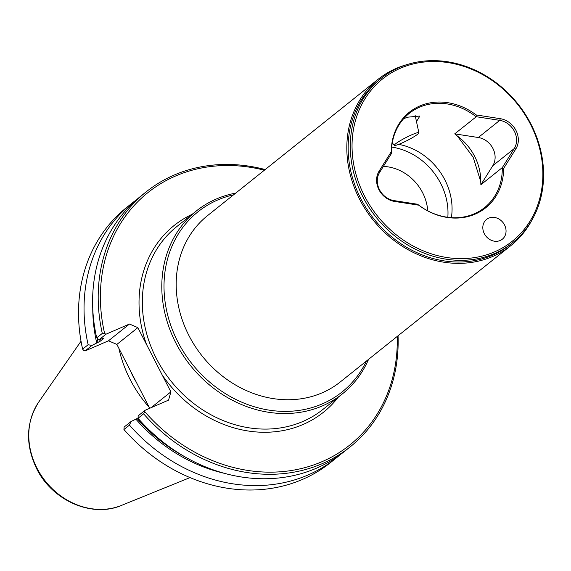 <?xml version="1.0" encoding="UTF-8"?>
<svg xmlns="http://www.w3.org/2000/svg" width="571" height="571" viewBox="0 0 571 571"><rect width="100%" height="100%" fill="white"/><g stroke="black" fill="none" stroke-linecap="round" stroke-linejoin="round"><path stroke-width="0.86" d="M418.878 132.8A13.74 1.585 -27.2 0 1 407.273 140.466A13.74 1.585 -27.2 0 1 394.447 145.327A13.74 1.585 -27.2 0 1 394.397 145.212A13.74 1.585 -27.2 0 1 406.388 137.354A13.74 1.585 -27.2 0 1 418.878 132.772A13.74 1.585 -27.2 0 1 418.878 132.8M476.128 116.748A60.319 52.025 -128.6 0 0 409.221 113.408A60.319 52.025 -128.6 0 0 391.485 153.421L391.278 151.715L379.073 171.193A19.771 17.051 51.4 0 0 378.951 189.743A19.771 17.051 51.4 0 0 394.625 201.449L418.757 205.182L417.637 204.297A60.319 52.025 -128.6 0 0 484.543 207.637A60.319 52.025 -128.6 0 0 502.28 167.631L503.636 168.416L515.841 148.931A19.771 17.051 51.4 0 0 515.956 130.388A19.771 17.051 51.4 0 0 500.289 118.682L476.157 114.942L476.285 116.727L454.716 133.864A60.319 52.025 -128.6 0 1 457.335 136.019A50.676 43.71 51.4 0 1 474.637 156.34A50.676 43.71 51.4 0 1 480.718 181.521A60.319 52.025 -128.6 0 1 480.868 184.747L502.28 167.631M391.47 153.478L379.608 172.413A18.429 15.895 51.4 0 0 379.494 189.7A18.429 15.895 51.4 0 0 394.097 200.614L417.565 204.247M484.336 233.703A12.648 10.913 -128.6 0 1 486.535 219.442A12.648 10.913 -128.6 0 1 504.536 224.945A12.648 10.913 -128.6 0 1 502.33 239.206A12.648 10.913 -128.6 0 1 484.336 233.703M233.568 194.825A115.363 99.504 51.4 0 0 177.845 341.851A115.363 99.504 51.4 0 0 274.751 410.863A115.363 99.504 51.4 0 0 366.432 361.043M368.58 359.323A117.034 100.946 -128.6 0 1 342.372 393.897A117.034 100.946 -128.6 0 1 175.839 342.964A117.034 100.946 -128.6 0 1 196.224 211.056A117.034 100.946 -128.6 0 1 235.716 193.105M149.702 408.294L116.869 344.413L108.476 340.808L129.474 324.028L137.868 327.633L170.886 391.877L168.573 400.114L145.12 410.278L138.182 415.824L138.032 418.279A163.285 140.83 -128.6 0 0 344.534 451.368L350.123 446.907A163.285 140.83 -128.6 0 1 143.614 413.811L138.032 418.279M383.355 166.432A43.567 37.572 -128.6 0 1 422.597 192.677A43.567 37.572 -128.6 0 1 427.729 210.835M364.505 196.003A103.886 89.604 -128.6 0 1 400.292 68.284A103.886 89.604 -128.6 0 1 530.409 124.128A103.886 89.604 -128.6 0 1 494.622 251.84A103.886 89.604 -128.6 0 1 364.505 196.003M362.906 196.888A105.221 90.76 -128.6 0 1 381.228 78.298A105.221 90.76 -128.6 0 1 530.951 124.085A105.221 90.76 -128.6 0 1 512.63 242.682A105.221 90.76 -128.6 0 1 362.906 196.888M512.63 242.682L510.51 244.374A105.221 90.76 -128.6 0 1 360.786 198.587A105.221 90.76 -128.6 0 1 379.108 79.99L381.228 78.298M407.002 64.602A106.399 91.767 51.4 0 0 378.109 79.29A106.399 91.767 51.4 0 0 359.58 199.2A106.399 91.767 51.4 0 0 510.974 245.509A106.399 91.767 51.4 0 0 531.665 220.556M480.868 184.747L492.787 165.718L514.25 148.567A18.429 15.895 51.4 0 0 514.357 131.273A18.429 15.895 51.4 0 0 499.753 120.36L476.285 116.727M480.718 181.521L473.138 157.168L457.335 136.019M416.48 121.587L419.856 116.034L406.959 117.255L403.333 119.061M391.713 147.09A61.154 52.746 -128.6 0 1 440.655 183.377A61.154 52.746 -128.6 0 1 447.828 217.294M398.715 144.37A60.319 52.025 -128.6 0 1 429.956 160.323A60.319 52.025 -128.6 0 1 443.353 177.074A60.319 52.025 -128.6 0 1 444.83 179.801A60.319 52.025 -128.6 0 1 451.383 217.644M492.787 165.718A18.429 15.895 51.4 0 0 492.901 148.424A18.429 15.895 51.4 0 0 478.291 137.511L454.716 133.864M149.195 407.316A117.034 100.946 -128.6 0 1 130.145 379.487A117.034 100.946 -128.6 0 1 118.868 348.296M503.636 168.416A61.154 52.746 -128.6 0 1 475.222 214.096A61.154 52.746 -128.6 0 1 418.757 205.182M391.278 151.715A61.154 52.746 -128.6 0 1 419.692 106.035A61.154 52.746 -128.6 0 1 476.157 114.942M108.476 340.808L85.022 350.972L83.659 350.387L82.624 349.131L88.141 344.72A163.285 140.83 -128.6 0 1 132.072 203.133A163.285 140.83 -128.6 0 1 136.426 199.8M130.995 421.569L129.467 425.124L123.943 429.535L124.121 427.058L130.995 421.569L137.111 418.536A154.149 132.957 -128.6 0 0 185.968 457.421M340.173 454.694A163.285 140.83 -128.6 0 1 335.969 458.213A163.285 140.83 -128.6 0 1 129.467 425.124M224.696 473.402A155.69 134.285 -128.6 0 1 135.834 419.085M123.943 429.535A163.285 140.83 51.4 0 0 330.452 462.631L335.969 458.213M398.051 335.769A163.285 140.83 -128.6 0 1 350.123 446.907M264.352 170.215A161.607 139.388 51.4 0 0 104.65 333.607L106.013 334.192L129.474 324.028M145.12 410.278L144.741 411.62A161.607 139.388 51.4 0 0 308.176 466.707A161.607 139.388 51.4 0 0 397.216 336.433M132.072 203.133L126.548 207.544A163.285 140.83 51.4 0 0 82.624 349.131M103.986 338.125L99.076 339.738L96.706 337.875L102.295 333.407A163.285 140.83 -128.6 0 1 146.219 191.82A163.285 140.83 -128.6 0 1 265.187 169.551M96.706 337.875A163.285 140.83 -128.6 0 1 140.637 196.281L146.219 191.82M88.141 344.72L91.888 345.484L96.735 343A155.69 134.285 -128.6 0 1 92.745 308.326M99.076 339.738L106.013 334.192M103.801 338.118A152.478 131.508 -128.6 0 0 103.843 338.296L100.068 341.315L96.735 343M85.022 350.972L91.888 345.484M137.868 327.633L116.869 344.413M151.108 407.68L170.886 391.877M104.65 333.607L102.295 333.407M143.614 413.811L144.741 411.62M515.841 148.931L514.25 148.567L502.38 167.503M392.163 143.549A60.319 52.025 -128.6 0 1 392.877 143.599M429.906 160.273A61.154 52.746 -128.6 0 1 443.389 177.138M379.608 172.413L379.073 171.193M378.109 79.29L207.48 215.681A106.399 91.767 51.4 0 0 188.951 335.591A106.399 91.767 51.4 0 0 340.345 381.899L510.974 245.509M196.224 211.056L176.753 226.616A117.034 100.946 51.4 0 0 156.368 358.524A117.034 100.946 51.4 0 0 322.9 409.457L342.372 393.897M192.184 214.282A119.553 103.115 51.4 0 0 146.526 344.484M478.291 137.511L499.753 120.36L500.289 118.682M135.199 380.472A117.034 100.946 -128.6 0 1 133.321 376.946A117.034 100.946 -128.6 0 1 131.687 373.655M190.05 477.592L121.473 505.406A68.356 58.963 -128.6 0 1 36.987 468.184A68.356 58.963 -128.6 0 1 38.785 401.963L81.025 341.194M162.221 375.026A119.553 103.115 51.4 0 0 338.339 397.123M98.012 342.45A154.149 132.957 -128.6 0 1 97.113 338.189M100.068 341.315A152.478 131.508 -128.6 0 1 99.689 339.559M394.097 200.614L394.625 201.449M394.447 145.327L392.263 142.928M418.878 132.772L415.096 115.142M121.473 505.406C92.002 518.197 52.168 500.503 36.665 468.705C25.181 444.652 25.888 422.404 38.785 401.963"/></g></svg>
